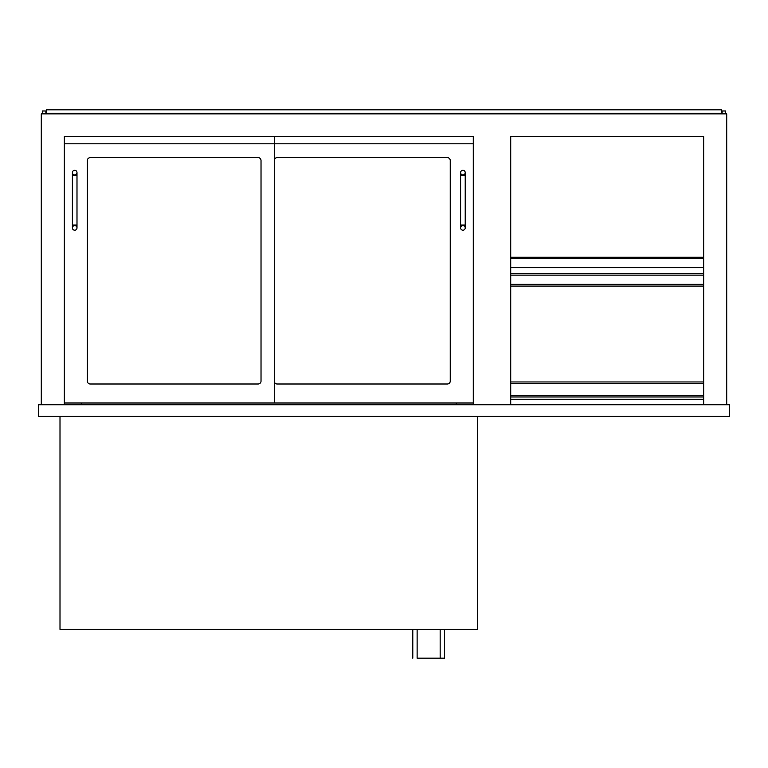<?xml version="1.0" encoding="UTF-8"?>
<svg xmlns="http://www.w3.org/2000/svg" width="768" height="768" viewBox="0 0 768 768"><rect width="100%" height="100%" fill="white"/><g stroke="black" fill="none" stroke-linecap="round" stroke-linejoin="round"><path stroke-width="1.15" d="M38.4 416.256L729.6 416.256L729.6 404.736L38.4 404.736L38.4 416.256M477.6 416.256L477.6 629.376L60 629.376L60 416.256M64.32 404.736L64.32 136.608L274.272 136.608L274.272 143.808L64.32 143.808L64.32 136.608L473.28 136.608L473.28 404.736M510.72 404.736L510.72 136.608L703.68 136.608L703.68 404.736M726.72 404.736L726.72 113.856L41.28 113.856L41.28 404.736M510.72 286.08L703.68 286.08M703.68 267.648L510.72 267.648M703.68 273.408L510.72 273.408M64.32 403.008L274.272 403.008L274.272 143.808L473.28 143.808L473.28 136.608L274.272 136.608M87.36 381.12A2.88 2.88 0 0 0 90.24 384L258.144 384A2.88 2.88 0 0 0 261.024 381.12L261.024 160.512A2.88 2.88 0 0 0 258.144 157.632L90.24 157.632A2.88 2.88 0 0 0 87.36 160.512L87.36 381.12A2.88 2.88 0 0 0 90.24 384M274.272 403.008L473.28 403.008M277.152 157.632A2.88 2.88 0 0 0 274.272 160.512A2.88 2.88 0 0 1 277.152 157.632L447.36 157.632A2.88 2.88 0 0 1 450.24 160.512L450.24 381.12A2.88 2.88 0 0 1 447.36 384L277.152 384A2.88 2.88 0 0 1 274.272 381.12A2.88 2.88 0 0 0 277.152 384M74.688 225.6A2.304 2.304 0 0 1 76.992 227.904A2.304 2.304 0 0 1 74.688 230.208A2.304 2.304 0 0 1 72.384 227.904A2.304 2.304 0 0 1 74.688 225.6A2.304 2.304 0 0 1 76.992 227.904A2.304 2.304 0 0 1 74.688 230.208A2.304 2.304 0 0 1 72.384 227.904A2.304 2.304 0 0 1 74.688 225.6M72.384 175.488L76.992 175.488L76.992 225.024L72.384 225.024L72.384 172.608A2.304 2.304 0 0 0 74.688 174.912A2.304 2.304 0 0 0 76.992 172.608A2.304 2.304 0 0 0 74.688 170.304A2.304 2.304 0 0 0 72.384 172.608M462.912 225.6A2.304 2.304 0 0 1 465.216 227.904A2.304 2.304 0 0 1 462.912 230.208A2.304 2.304 0 0 1 460.608 227.904A2.304 2.304 0 0 1 462.912 225.6A2.304 2.304 0 0 1 465.216 227.904A2.304 2.304 0 0 1 462.912 230.208A2.304 2.304 0 0 1 460.608 227.904A2.304 2.304 0 0 1 462.912 225.6M460.608 175.488L465.216 175.488L465.216 225.024L460.608 225.024L460.608 172.608A2.304 2.304 0 0 0 462.912 174.912A2.304 2.304 0 0 0 465.216 172.608A2.304 2.304 0 0 0 462.912 170.304A2.304 2.304 0 0 0 460.608 172.608M42.432 113.856L42.432 110.976L45.888 110.976L45.888 113.856M725.568 113.856L725.568 110.976L722.112 110.976L722.112 113.856M81.312 403.008L81.312 404.736M456.288 403.008L456.288 404.736M444.48 629.376L444.48 658.176L417.12 658.176L417.12 629.376M412.8 658.176L412.8 629.376M261.024 160.512A2.88 2.88 0 0 0 258.144 157.632M90.24 157.632A2.88 2.88 0 0 0 87.36 160.512M258.144 384A2.88 2.88 0 0 0 261.024 381.12M450.24 160.512A2.88 2.88 0 0 0 447.36 157.632M447.36 384A2.88 2.88 0 0 0 450.24 381.12M510.72 395.453L703.68 395.453M510.72 381.974L703.68 381.974L510.72 381.974M510.72 399.264L703.68 399.264M510.72 396.96L703.68 396.96M46.464 113.856L46.464 109.824L721.536 109.824L721.536 113.856M46.464 113.28L721.536 113.28M703.68 284.352L510.72 284.352M510.72 275.136L703.68 275.136M703.68 258.432L510.72 258.432M510.72 383.386L703.68 383.386M703.68 257.28L510.72 257.28M72.384 225.024L72.384 227.904M76.992 225.024L76.992 227.904M76.992 175.488L76.992 172.608M460.608 225.024L460.608 227.904M465.216 225.024L465.216 227.904M465.216 175.488L465.216 172.608M440.16 629.376L440.16 658.176"/></g></svg>
